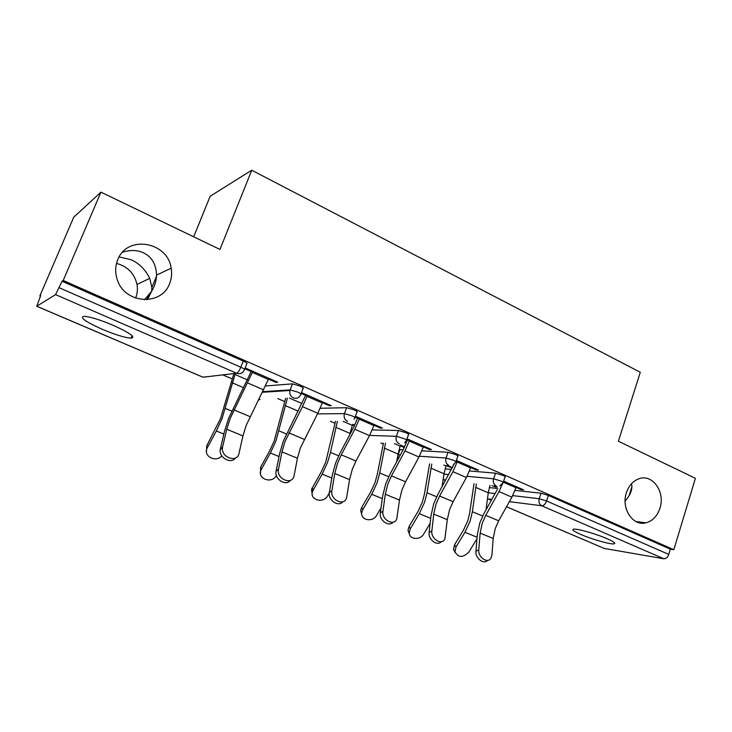 <?xml version="1.0" encoding="UTF-8"?>
<svg xmlns="http://www.w3.org/2000/svg" width="732" height="732" viewBox="0 0 732 732"><rect width="100%" height="100%" fill="white"/><g stroke="black" fill="none" stroke-linecap="round" stroke-linejoin="round"><path stroke-width="1.1" d="M626.391 492.828C620.946 508.429 632.832 526.5 645.871 522.84C652.587 521.01 657.281 516.133 659.944 508.209C665.525 492.032 652.459 473.503 638.88 478.783C632.988 480.988 628.815 485.673 626.391 492.828M147.443 299.663L151.643 291.226L144.543 299.754M117.751 259.732C115.153 266.183 114.997 272.835 117.276 279.67C124.696 304.1 161.772 306.26 169.632 283.504C171.581 278.618 172.093 273.503 171.16 268.177C167.802 241.688 127.029 234.588 117.751 259.732M119.142 256.905L131.266 259.778C139.309 263.474 145.467 269.669 149.731 278.37L151.881 287.502L151.643 291.226C154.617 286.477 156.255 281.106 156.556 275.122C156.145 264.225 151.753 256.786 143.371 252.815C137.543 249.996 130.607 249.786 122.564 252.201M625.119 501.255L629.053 495.848C631.606 491.373 632.43 487.329 631.524 483.715M102.315 329.318C115.372 334.762 124.962 337.717 131.074 338.175C136.06 337.333 130.131 333.06 113.295 325.356C100.092 319.82 90.384 316.8 84.162 316.297C79.212 317.285 85.26 321.623 102.315 329.318M580.879 534.488C591.822 539.255 610.506 544.581 614.029 543.867C616.069 543.391 613.709 541.653 606.956 538.651C595.93 533.802 576.99 528.44 573.595 529.154C571.491 529.657 573.925 531.432 580.879 534.488M135.612 298.107C137.378 293.733 137.845 289.177 137.003 284.428C134.423 273.448 127.588 266.439 116.516 263.401M193.687 236.793L210.175 196.24L251.735 170.227L640.299 372.286L618.403 441.231L695.4 478.298L673.824 549.714L670.366 549.156L548.387 495.436L546.584 500.972L668.764 554.426L670.366 549.156M39.848 295.993L40.763 295.389L36.765 306.223L55.55 294.612L62.064 281.253L63.208 280.493L100.943 192.15L73.731 217.212L39.848 295.993L40.397 296.231M222.784 374.875L231.953 378.819M277.821 398.601L284.51 401.484M330.452 421.303L334.881 423.206M350.774 430.059L351.946 430.562M380.85 443.025L383.184 444.031M398.675 450.711L399.233 450.958M668.764 554.426C667.648 557.381 666.01 558.836 663.842 558.772L604.202 548.424L506.526 506.782M100.943 192.15L219.966 249.447L251.735 170.227M63.208 280.493L673.824 549.714M503.643 481.134L523.59 489.873L521.056 489.607L521.294 488.866M494.347 485.81L497.229 487.064L494.887 486.807L495.116 486.139M516.152 487.457L521.056 489.607M492.014 485.563L494.887 486.807M265.707 385.965L292.48 383.843L299.964 386.029C303.048 387.457 304.082 388.289 303.039 388.518L300.998 393.944M62.064 281.253L243.216 361.041C246.474 362.541 247.663 363.456 246.785 363.767L244.607 369.385M489.315 487.585L497.861 488.509M515.108 490.394L541.012 493.212L548.387 495.436M322.492 402.719L329.299 405.702L331.267 405.647L301.502 392.608M301.2 393.404L307.184 396.021M372.249 429.913L398.446 430.489L405.921 432.694C408.493 433.875 409.325 434.561 408.419 434.753L406.553 440.033M423.444 446.895L429.227 449.421L431.505 449.549L406.983 438.807M406.718 439.575L409.417 440.755M400.203 445.751L404.311 447.536M404.631 446.877L400.45 445.056M445.074 468.883L451.553 469.432M469.523 470.969L495.5 473.192L502.911 475.407C505.025 476.376 505.721 476.944 504.988 477.108L503.259 482.278M452.312 467.958L446.09 465.653M452.468 467.629L446.996 465.259M470.768 467.602L476.084 469.926L478.499 470.127L456.347 460.428M456.091 461.178L457.317 461.718M399.828 450.153L399.727 449.567L403.158 449.741M421.952 450.811L448.021 452.303L455.469 454.517C457.793 455.579 458.552 456.201 457.738 456.384L455.945 461.608M352.403 425.018L354.389 425.887M354.718 425.21L352.659 424.313M374.061 425.283L380.338 428.037L382.47 428.074L355.413 416.224M355.13 417.002L359.421 418.878M320.232 408.273L346.629 407.697L354.142 409.893C356.969 411.192 357.884 411.951 356.896 412.153L354.947 417.496M268.58 379.13L275.955 382.36L277.739 382.205L245.165 367.94M244.854 368.754L252.567 372.121M476.084 469.926L476.34 469.185M429.227 449.421L429.492 448.661M380.338 428.037L380.622 427.259M329.299 405.702L329.592 404.915M275.955 382.36L276.266 381.555M487.503 560.364C483.715 564.903 475.041 558.086 475.937 551.233L478.765 549.796C477.804 557.262 487.759 564.052 490.98 558.159L491.931 555.085L493.185 538.468L495.235 528.632L498.693 520.791L511.906 497.165L516.399 486.725M478.765 549.796L480.146 533.125L482.251 523.243L485.737 515.355L498.977 491.584L502.6 483.687M497.184 489.772L483.998 513.461L479.853 522.849L477.337 534.598L475.937 551.233M455.13 552.495L453.547 549.467L454.581 544.699L463.502 530.069L467.794 520.827L469.697 512.894L473.997 483.669M476.322 483.907L472.378 511.705L470.1 521.211L464.948 532.292L455.99 546.969L454.956 551.745C458.296 557.811 462.917 557.921 468.828 552.093L476.989 538.816M489.992 485.353L488.262 492.792L486.066 509.737M441.25 541.689C437.269 546.539 428.019 539.53 429.135 532.466L431.871 530.938C430.626 538.88 441.789 545.761 444.864 538.999L447.307 519.665L449.558 509.692L453.099 501.685L466.421 477.502L471.024 466.851M431.871 530.938L433.719 514.093L436.034 504.083L439.593 496.031L452.943 471.683L457.573 460.968M453.84 464.546L438.001 494.173L433.765 503.744L431.002 515.667L429.135 532.466M393.066 522.172C388.902 527.397 378.947 520.187 380.32 512.903L382.955 511.275C381.39 519.738 393.953 526.647 396.771 518.933L399.48 500.066L401.95 489.946L405.574 481.775L418.997 457.006L423.709 446.136M382.955 511.275L385.297 494.246L387.841 484.09L391.483 475.873L404.933 450.93L409.691 439.987M407.468 439.905L403.442 449.21L390.055 474.062L385.718 483.834L382.68 495.921L380.32 512.903M342.805 501.749C338.486 507.45 327.68 500.029 329.354 492.471L331.87 490.733C329.94 499.791 344.141 506.663 346.556 497.906L349.567 479.606L352.275 469.349L355.981 461.004L369.504 435.613L374.345 424.514M331.87 490.733L334.762 473.54L337.543 463.237L341.277 454.847L354.828 429.272L359.705 418.1M357.646 418.1L353.51 427.598L340.023 453.071L335.585 463.054L332.264 475.315L329.354 492.471M290.348 480.366C285.91 486.615 274.088 479.002 276.101 471.115L278.489 469.267C276.138 478.975 292.205 485.709 294.063 475.882L297.439 458.241L300.404 447.838L317.816 413.269L322.785 401.932M278.489 469.267L281.966 451.9L285.013 441.451L302.481 406.644L307.486 395.234M305.601 395.326L283.229 441.359L279.587 453.785L276.101 471.115M235.548 457.921C231.294 464.491 218.831 457.793 220.24 449.631L222.629 446.813L222.482 447.664C220.881 457.564 237.314 463.173 239.007 453.401L242.942 435.906L246.19 425.356L268.882 378.325M222.629 446.813L226.755 429.272L230.086 418.677L252.879 371.316M251.177 371.517L228.494 418.677L224.523 431.285L220.387 448.78M409.472 534.195L407.98 530.462L409.051 526.491L417.99 511.494L422.364 502.07L424.432 494.018L429.593 463.887M431.788 464.061L427.012 492.746L424.542 502.39L419.299 513.69L410.323 528.733L409.243 532.722C409.133 539.548 420.186 540.545 423.691 534.067L430.151 523.307M443.839 465.012L445.989 465.945L444.022 473.778L442.037 486.817M361.901 515.072L360.638 510.442L361.635 507.523L370.593 492.151L375.049 482.516L377.282 474.354L383.449 443.144M385.499 443.244L379.752 472.991L377.09 482.772L371.737 494.31L362.752 509.737L361.745 512.665C360.437 520.37 372.881 522.52 376.678 515.301L381.015 507.898M394.603 443.665L400.093 446.044L396.543 462.011M312.29 495.052L311.521 489.351L321.174 471.975L325.722 462.139L335.485 421.33M337.379 421.339L330.489 452.394L327.597 462.313L322.153 474.107L312.463 491.538C309.435 500.066 323.489 503.881 327.671 495.738L329.299 492.911M343.171 421.376L352.293 425.329L349.695 434.808M260.519 474.062L260.592 467.245L269.614 450.93L274.244 440.874L285.636 398.235M287.365 398.153L275.955 440.966L270.401 453.026L261.342 469.395C256.154 478.325 271.499 484.538 276.412 475.58M206.451 452.01L206.808 445.596L220.488 418.667L233.901 373.558M247.572 379.935L235.018 374.491L222.016 418.667L216.343 431.002L207.357 447.7C202.508 455.835 215.537 463.1 221.833 455.88M663.842 558.772L541.799 505.775L509.399 501.649M491.812 499.416L488.354 498.977L491.346 500.258M506.553 506.745L604.202 548.424M512.739 495.628L539.209 498.73L546.584 500.972C545.367 504.092 543.766 505.693 541.799 505.775C539.301 504.33 538.441 501.978 539.209 498.73L541.012 493.212M487.521 498.501L488.354 498.977L487.503 498.638M36.765 306.223L203.075 377.218L236.601 373.238L55.55 294.612M59.274 287.786L240.819 367.208L243.216 361.041M236.601 373.238C237.927 372.744 239.327 370.74 240.819 367.208C244.085 368.708 245.284 369.605 244.406 369.898C242.722 373.238 240.123 374.354 236.601 373.238M36.692 306.25L202.791 377.145L208.464 376.577M488.271 492.755L495.079 493.551M467.071 476.294L493.606 478.801L501.027 481.043C503.14 481.995 503.836 482.553 503.113 482.708L499.782 485.938M443.967 474.107L448.743 474.565M496.305 486.011C493.697 484.52 492.801 482.113 493.606 478.801L495.5 473.192M400.038 449.567L398.171 454.81L400.349 454.956M419.409 456.228L446.035 458.012L448.021 452.303M369.605 435.421L396.369 436.309L398.446 430.489M317.496 413.891L344.452 413.617L346.629 407.697M262.88 391.675L290.137 389.882L292.425 383.852M445.413 480.649L443.272 478.673M448.844 465.406C446.127 463.85 445.193 461.389 446.035 458.012L453.492 460.245C455.816 461.306 456.585 461.919 455.78 462.084L453.163 464.985M398.235 458.882L397.778 455.02M397.815 454.81L399.727 449.567M399.297 443.885C396.46 442.274 395.481 439.749 396.369 436.309L403.854 438.532C406.425 439.703 407.257 440.371 406.37 440.554L404.659 442.814M347.508 421.394C344.543 419.72 343.528 417.13 344.452 413.617L351.964 415.831C354.8 417.13 355.725 417.871 354.745 418.054L354.032 419.253M258.634 399.965L260.089 399.434M292.48 383.843L289.945 390.495C289.332 393.853 290.458 396.314 293.34 397.869C296.698 398.931 299.178 397.815 300.779 394.53C301.813 394.319 300.779 393.505 297.677 392.078L290.137 389.882L289.945 390.495L262.587 392.26M485.737 515.355L498.693 520.791M480.146 533.125L493.185 538.468M498.977 491.584L511.906 497.165M503.287 482.196L516.051 487.777M477.118 537.242L464.948 532.292M454.581 544.699L455.99 546.969M488.262 492.792L475.681 487.384M482.663 516.014L472.378 511.705M439.593 496.031L453.099 501.685M433.719 514.093L447.307 519.665M452.943 471.683L466.421 477.502M457.207 462.038L470.658 467.922M391.483 475.873L405.574 481.775M385.297 494.246L399.48 500.066M404.933 450.93L418.997 457.006M409.298 441.085L423.325 447.225M341.277 454.847L355.981 461.004M334.762 473.54L349.567 479.606M354.828 429.272L369.504 435.613M359.293 419.216L373.942 425.621M288.838 432.877L304.201 439.31M281.966 451.9L297.439 458.241M302.481 406.644L317.816 413.269M307.056 396.369L322.364 403.067M234.002 409.911L250.079 416.636M226.755 429.272L242.942 435.906M247.736 382.982L263.785 389.918M252.43 372.469L268.443 379.478M430.709 518.338L419.299 513.69M409.051 526.491L410.323 528.733M444.022 473.778L430.919 468.151M436.656 496.781L427.012 492.746M382.305 498.62L371.737 494.31M361.635 507.523L362.752 509.737M397.961 453.996L384.327 448.14M388.692 476.724L379.752 472.991M331.797 478.042L322.153 474.107M312.216 487.759L313.15 489.937M349.978 433.381L335.768 427.278M338.642 455.807L330.489 452.394M279.038 456.539L270.401 453.026M260.647 467.126L261.406 469.276M302.096 403.57L289.387 398.062M298.18 411.128L285.123 405.519M286.377 433.957L279.084 430.901M223.864 434.067L216.343 431.002M206.808 445.596L207.357 447.7M243.628 387.695L232.264 382.809M231.742 411.119L225.392 408.456M635.87 521.523L645.871 522.84M156.511 276.211L151.881 287.502M631.899 486.734L629.053 495.848M148.569 295.563L146.867 299.708M132.099 335.686L131.074 338.175M614.395 542.696L614.029 543.867M491.328 500.295L488.134 498.931M443.199 479.167L444.965 480.512M397.439 456.951L398.016 459.275M264.453 391.574L264.234 392.151M258.716 399.8L259.686 399.452M202.956 377.209L208.025 376.623M156.556 275.122L171.16 268.177M137.003 284.428L149.731 278.37M454.956 551.745L453.547 549.467M220.24 449.631L222.482 447.664M409.243 532.722L407.98 530.462M361.745 512.665L360.638 510.442M312.463 491.538L311.521 489.351M261.342 469.395L260.592 467.245"/></g></svg>

